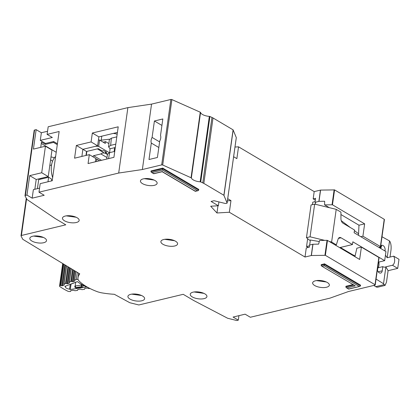 <?xml version="1.0" encoding="UTF-8"?>
<svg xmlns="http://www.w3.org/2000/svg" width="420" height="420" viewBox="0 0 420 420"><rect width="100%" height="100%" fill="white"/><g stroke="black" fill="none" stroke-linecap="round" stroke-linejoin="round"><path stroke-width="0.63" d="M77.926 278.943L77.842 279.536A1.202 0.488 -172 0 0 76.409 279.416A1.202 0.488 -172 0 0 76.288 279.457L74.676 280.067A0.803 0.326 8 0 0 74.498 280.235A0.803 0.326 8 0 0 74.534 280.366L74.849 280.791A0.803 0.326 8 0 1 74.886 280.917A0.803 0.326 8 0 1 74.708 281.085L73.237 281.642A0.803 0.326 8 0 1 72.518 281.678L71.531 281.505L73.169 269.871M70.229 284.34L69.557 289.139A4.116 1.67 8 0 1 65.457 286.881A4.116 1.67 8 0 1 65.478 286.781L65.573 286.104M70.691 291.228A0.803 0.326 8 0 1 70.691 291.254L70.67 290.819A0.803 0.326 8 0 1 70.67 290.792A0.803 0.326 8 0 1 70.933 290.598A0.803 0.326 8 0 1 71.027 290.577L72.954 290.283A0.803 0.326 8 0 1 73.721 290.351L74.629 290.63A0.803 0.326 8 0 0 75.401 290.693L77.317 290.399A0.803 0.326 8 0 0 77.679 290.183A0.803 0.326 8 0 0 77.679 290.157L77.642 289.748A0.803 0.326 8 0 1 77.648 289.716A0.803 0.326 8 0 1 77.91 289.522A0.803 0.326 8 0 1 78.01 289.506L79.942 289.217A0.803 0.326 8 0 1 80.698 289.28L81.622 289.558A0.803 0.326 8 0 0 82.383 289.621L84.31 289.322A0.803 0.326 8 0 0 84.672 289.112A0.803 0.326 8 0 0 84.672 289.086L84.651 288.671A0.803 0.326 8 0 1 84.651 288.645A0.803 0.326 8 0 1 84.914 288.451A0.803 0.326 8 0 1 85.008 288.435L86.93 288.136A0.803 0.326 8 0 1 87.701 288.204L88.604 288.482A0.803 0.326 8 0 0 89.376 288.545L89.896 288.467M65.478 286.781A57.005 23.095 8 0 1 64.848 286.382L77.395 281.605A37.895 15.351 -172 0 0 86.735 286.991L70.282 289.517A57.005 23.095 8 0 1 69.557 289.139M69.436 267.619L67.179 283.71A0.803 0.326 8 0 0 67.909 283.679L69.363 283.112A0.803 0.326 8 0 0 69.542 282.944A0.803 0.326 8 0 0 69.505 282.823L69.195 282.392A0.803 0.326 8 0 1 69.158 282.266A0.803 0.326 8 0 1 69.342 282.098L70.812 281.536A0.803 0.326 8 0 1 71.531 281.505M67.179 283.71L66.208 283.537L68.523 267.062M64.103 284.734L64.045 285.143A0.803 0.326 8 0 0 64.223 284.975A0.803 0.326 8 0 0 64.187 284.849L63.871 284.419A0.803 0.326 8 0 1 63.835 284.293A0.803 0.326 8 0 1 64.013 284.125L65.478 283.568A0.803 0.326 8 0 1 66.208 283.537M64.045 285.143L62.575 285.7A0.803 0.326 8 0 1 61.855 285.737L60.874 285.563L63.866 264.248M70.691 291.254A0.803 0.326 8 0 1 70.334 291.469L70.13 291.501A2.006 0.814 8 0 1 67.683 291.133A62.223 25.211 -172 0 1 59.924 286.655A2.006 0.814 8 0 1 59.54 286.078A2.006 0.814 8 0 1 59.992 285.658L60.149 285.595A0.803 0.326 8 0 1 60.874 285.563M71.043 284.104L70.282 289.517M83.68 285.558L82.331 286.955L75.889 287.947L74.865 287.033M75.889 287.947L74.818 286.246A0.803 0.326 8 0 1 74.818 286.219L74.818 286.219A0.803 0.326 8 0 1 75.08 286.025A0.803 0.326 8 0 1 75.175 286.004L75.862 287.558L81.48 286.692L81.16 285.086L75.175 286.004L75.705 282.25M83.664 285.684L81.931 285.154L81.48 286.692L82.331 286.955M74.66 282.644L75.395 282.366M85.979 155.442L86.536 151.484L98.317 148.654L102.228 150.969L103.131 150.754A0.803 0.326 -172 0 1 104.255 150.916L106.344 152.15L106.26 152.607A0.803 0.326 -172 0 0 106.538 152.407A0.803 0.326 -172 0 0 106.344 152.15M108.922 143.614L105.556 141.619L105.299 143.435L99.572 140.044L98.674 146.407A5.623 2.279 -172 0 0 94.663 146.491L82.882 149.321L81.884 156.424L82.882 149.321L76.361 145.462L91.098 141.923L92.348 133.014L118.214 126.803L113.925 157.332L88.058 163.548L89.313 154.644L74.571 158.183L76.361 145.462M99.572 140.044A5.623 2.279 -172 0 0 98.443 139.928M106.26 152.607L105.362 152.822L105.525 151.667M105.362 152.822L107.573 154.13M105.556 141.619L103.189 142.186M95.76 159.012A5.623 2.279 8 0 1 96.889 159.128L96.553 161.506M86.536 151.484L82.882 149.321L97.624 145.782L91.098 141.923M109.337 152.717L98.674 146.407M99.65 160.76L96.889 159.128M86.305 155.363L86.861 151.405M100.207 140.422L101.225 140.175L101.787 136.174M113.389 133.392L116.361 133.88L117.138 134.495M97.34 148.89L104.339 153.027M109.494 139.209L101.225 140.175M109.636 152.639L110.045 148.769L108.591 146.89L110.649 145.367L111.373 138.169L109.316 139.692L108.591 146.89M115.306 147.509L114.566 147.688L114.23 151.016L114.77 151.337M114.566 147.688L110.045 148.769M114.156 151.552A6.022 3.948 -59.4 0 0 114.23 151.016M108.554 158.624L109.63 152.639L107.583 154.082L106.685 159.075M109.63 152.639L114.76 151.405M115.778 144.139L110.649 145.367M111.373 138.169L116.802 136.868M106.964 157.526L100.905 153.941L93.639 155.684A10.038 6.394 76.5 0 0 92.715 156.655M100.905 153.941A10.038 6.394 -103.5 0 1 102.622 153.079A10.038 6.394 -103.5 0 1 106.239 153.752A10.038 6.394 -103.5 0 1 107.478 154.67M55.634 156.434A18.869 12.028 76.5 0 0 52.652 177.655M101.477 160.325L93.639 155.684M382.006 236.749L389.534 240.938L390.091 241.847C391.041 243.92 391.34 246.687 390.983 250.157L390.012 257.061M377.554 268.401L377.827 267.834L382.814 266.637L382.226 270.816A3.812 2.431 -103.5 0 1 380.635 273.058A3.812 2.431 -103.5 0 1 379.26 272.806A3.812 2.431 -103.5 0 1 377.36 269.808M378.105 267.766A6.625 4.221 76.5 0 0 378.793 262.075M385.423 255.35A6.625 4.221 76.5 0 1 387.104 257.759L393.724 256.174L399 259.298L397.724 268.38L388.096 270.695L386.489 282.14L385.051 285.421L377.963 287.128A6.022 3.838 -103.5 0 1 375.701 286.666L373.769 285.453M352.926 254.882L340.368 247.453M308.17 247.49L306.548 246.53L307.65 238.675M312.433 204.635L312.779 202.188L315.11 201.626M380.231 247.023A3.812 2.431 -103.5 0 0 380.126 247.532L380.053 248.084M378.431 262.159L384.678 260.663L385.954 251.575L354.123 232.738L354.506 230.008L343.088 223.251A4.016 2.557 -103.5 0 1 340.94 218.799L340.94 212.142L336.21 209.344L331.616 242.051L336.341 244.85L335.354 245.091M380.688 246.12L381.591 245.905L380.52 248.357M381.591 245.905L380.751 248.493M393.724 256.174A6.625 4.221 -103.5 0 1 392.443 265.256L385.828 266.847L388.096 270.695M382.814 266.637A6.625 4.221 76.5 0 0 385.203 267.083A6.625 4.221 76.5 0 0 385.828 266.847M377.827 267.834L377.48 270.275M358.57 233.767L354.417 230.622M350.39 227.577L341.229 220.642M324.713 240.371L310.065 236.806L306.458 237.673L309.472 240.209L310.369 239.993L309.666 245.023M315.394 204.272L315.693 202.136M306.548 246.53L309.482 245.826M339.644 247.627L352.459 244.55L341.045 237.788A4.016 2.557 -103.5 0 0 339.596 237.521A4.016 2.557 -103.5 0 0 338.069 239.211L336.341 244.85M384.678 260.663L352.842 241.82L352.459 244.55M349.094 253.223L355.115 255.833M385.051 285.421L383.518 283.742L376.058 279.058M380.704 245.999A3.812 2.431 -103.5 0 1 381.717 245.291A3.812 2.431 -103.5 0 1 384.237 246.697A3.812 2.431 -103.5 0 1 385.088 250.462L385.009 251.013M397.724 268.38L392.443 265.256M389.534 240.938L387.172 257.743M336.21 209.344L314.664 204.099L311.057 204.965L306.458 237.673M327.296 207.17L327.39 206.514M319.305 241.558L310.369 239.993M331.616 242.051L329.248 241.479M385.885 266.884L383.518 283.742M314.664 204.099L310.065 236.806M129.948 299.072A8.431 3.418 -172 0 0 138.962 301.13A8.431 3.418 -172 0 0 144.611 298.725A8.431 3.418 -172 0 0 142.579 296.037A8.431 3.418 -172 0 0 133.565 293.979A8.431 3.418 -172 0 0 127.916 296.378A8.431 3.418 -172 0 0 129.948 299.072M131.702 294.131L141.593 295.522M192.266 296.914A8.431 3.418 -172 0 0 201.28 298.972A8.431 3.418 -172 0 0 206.929 296.567A8.431 3.418 -172 0 0 204.897 293.879A8.431 3.418 -172 0 0 195.878 291.821A8.431 3.418 -172 0 0 190.234 294.221A8.431 3.418 -172 0 0 192.266 296.914M194.019 291.974L203.905 293.365M31.841 241.007A8.431 3.418 -172 0 0 40.855 243.065A8.431 3.418 -172 0 0 46.505 240.665A8.431 3.418 -172 0 0 44.473 237.977A8.431 3.418 -172 0 0 35.459 235.914A8.431 3.418 -172 0 0 29.81 238.319A8.431 3.418 -172 0 0 31.841 241.007M33.595 236.072L43.486 237.463M64.491 220.794A8.431 3.418 -172 0 0 73.511 222.852A8.431 3.418 -172 0 0 79.154 220.453A8.431 3.418 -172 0 0 77.123 217.76A8.431 3.418 -172 0 0 68.108 215.702A8.431 3.418 -172 0 0 62.459 218.106A8.431 3.418 -172 0 0 64.491 220.794M66.25 215.859L76.136 217.245M162.918 244.262A8.431 3.418 -172 0 0 171.938 246.32A8.431 3.418 -172 0 0 177.587 243.92A8.431 3.418 -172 0 0 175.555 241.227A8.431 3.418 -172 0 0 166.535 239.169A8.431 3.418 -172 0 0 160.886 241.573A8.431 3.418 -172 0 0 162.918 244.262M164.677 239.327L174.562 240.713M158.823 147.509L151.31 143.062A6.421 4.21 -59.4 0 1 152.098 137.434L159.611 141.881M25.011 195.888L25.394 195.452L25.011 195.888L27.038 199.532L55.361 218.647L65.798 224.821L21.41 235.484L21.026 235.914L22.754 239.29L79.758 273.861A45.365 18.38 -172 0 0 77.999 277.835A45.365 18.38 -172 0 0 77.931 279.137L78.556 280.445A48.174 19.52 -172 0 0 86.478 286.608A48.174 19.52 -172 0 0 97.949 291.916L100.821 292.682A45.365 18.38 -172 0 0 114.34 294.294L129.848 302.741L138.826 304.967L183.215 294.31L193.652 300.484L227.624 318.244L236.738 320.528L238.303 320.156L233.084 317.063L245.112 314.176L250.331 317.263L329.999 298.132L348.526 291.512L374.955 285.164L375.034 284.713L325.374 255.323L311.393 255.512L305.004 257.029L229.336 212.252L216.962 212.982L210.688 206.22L218.374 205.763L211.071 201.442L214.079 200.718L225.251 203.474L226.837 203.301M142.475 183.619A8.431 3.418 -172 0 0 151.489 185.677A8.431 3.418 -172 0 0 157.138 183.272A8.431 3.418 -172 0 0 155.106 180.584A8.431 3.418 -172 0 0 146.087 178.526A8.431 3.418 -172 0 0 140.443 180.925A8.431 3.418 -172 0 0 142.475 183.619M144.228 178.678L154.114 180.07M314.68 285.532A8.431 3.418 -172 0 0 323.699 287.59A8.431 3.418 -172 0 0 329.348 285.185A8.431 3.418 -172 0 0 327.317 282.497A8.431 3.418 -172 0 0 318.297 280.439A8.431 3.418 -172 0 0 312.648 282.839A8.431 3.418 -172 0 0 314.68 285.532M316.439 280.592L326.324 281.983M50.615 159.737L52.547 161.27M51.56 165.028L49.812 165.448M236.271 137.75A0.803 0.326 -172 0 0 236.303 137.681A0.803 0.326 -172 0 0 236.292 137.603L233.079 129.843L213.019 117.968A8.027 3.255 -172 0 0 211.969 117.432L209.927 116.524A0.803 0.326 -172 0 0 209.344 116.382A8.027 3.255 8 0 1 200.55 112.471A0.803 0.326 -172 0 0 200.256 112.214L171.896 99.582A0.803 0.326 -172 0 0 170.882 99.472L151.552 104.113L127.885 107.625L48.179 126.767L47.108 134.4L52.327 137.487L40.294 140.375L41.37 132.746L36.151 129.654L34.587 130.032A1.202 0.488 -172 0 0 34.178 130.326L24.985 195.746M41.37 132.746L47.549 131.261M378.835 247.359L380.315 247.002A0.803 0.326 -172 0 0 380.588 246.808L384.421 219.55A0.803 0.326 -172 0 0 384.227 219.292L334.567 189.903L320.586 190.092L314.197 191.609L238.529 146.827L234.99 147.037M311.257 255.528L312.842 244.262L309.593 245.044L309.288 247.222L306.28 247.942L305.004 257.029M161.926 125.433L154.413 120.986L162.834 118.965L160.519 135.413A6.421 4.21 -59.4 0 1 159.731 141.041L157.416 157.49L148.995 159.511L151.31 143.062M47.108 134.4L59.141 131.507L52.216 180.758L40.189 183.645L38.987 192.187L44.205 195.274L32.172 198.166L33.374 189.625L39.554 188.139M238.933 315.661L238.303 320.156M32.172 198.166L26.954 195.074L29.689 175.634L36.209 179.492L34.839 189.273M321.568 266.054L355.294 285.868L321.568 266.054L321.132 265.361L321.237 264.637L324.544 263.844L360.554 285.154L360.449 285.878L359.83 286.419L348.7 288.971L346.285 287.684L345.849 286.996L345.954 286.272L352.905 284.597M153.788 173.623L151.373 172.337L150.943 171.649L151.042 170.919L162.771 168.105L198.781 189.415L198.681 190.139L198.061 190.68L195.347 191.21L162.209 171.596L153.788 173.623L153.809 173.345M374.955 285.164L378.866 257.455L361.384 247.107L359.646 259.466L327.469 240.424L325.374 255.323M236.292 137.603L227.099 203.023L223.886 195.263L203.826 183.393L200.734 181.944L209.927 116.524M209.344 116.382L200.146 181.808L200.734 181.944M200.146 181.808A8.027 3.255 8 0 1 191.357 177.891L200.55 112.471M38.987 192.187L118.692 173.045L142.359 169.533L161.684 164.892L162.703 165.002L191.357 177.891M34.587 130.032L25.394 195.452L26.954 195.074M21.026 235.914L21.41 235.484L26.565 198.817M162.771 168.105L162.488 170.011L197.453 190.701M324.544 263.844L324.261 265.75L359.226 286.44M118.692 173.045L127.885 107.625M142.359 169.533L151.552 104.113M154.413 120.986L152.098 137.434M218.374 205.763L218.915 201.91M217.97 205.79L216.962 212.982M227.43 200.828L230.969 200.618L229.336 212.252M324.944 255.224L327.038 240.324L319.589 240.482L318.617 244.125L312.974 244.246L311.393 255.512M162.236 171.323L162.209 171.596M195.368 190.937L195.347 191.21M348.7 288.971L348.721 288.697M48.242 176.605L41.716 172.741L45.449 146.213L51.97 150.071L48.242 176.605L36.209 179.492M40.73 147.347L41.47 142.054L45.386 144.375L53.508 142.422L57.293 144.664M41.716 172.741L29.689 175.634M45.449 146.213L33.416 149.1L36.151 129.654M227.729 198.702L230.969 200.618M327.038 240.324L327.469 240.424M354.926 256.673L356.869 248.194L361.384 247.107M378.782 257.906L378.866 257.455M314.197 191.609L313.173 198.881L315.32 200.151M238.529 146.827L236.87 158.639L233.63 156.723M47.974 181.776L48.615 177.251L38.687 179.634L37.417 188.654M40.63 178.432L40.777 179.13M50.993 157.038A20.071 12.794 -103.5 0 1 54.39 157.831M56.217 152.287L41.276 143.446M51.891 180.836L51.224 178.794L48.615 177.251M117.427 132.421L98.873 136.878L97.624 145.782M95.371 161.789L95.834 158.503L89.313 154.644M358.496 235.326L358.979 225.209L364.649 223.85L362.917 236.203L360.827 236.707M364.649 223.85L332.472 204.803L324.597 204.866L324.644 201.238L319.006 201.359L315.021 202.298L315.583 198.303L313.173 198.881M358.979 225.209L340.94 214.536M329.338 207.669L324.597 204.866M362.917 236.203L380.394 246.55A0.803 0.326 -172 0 1 380.588 246.808M40.294 140.375L45.512 143.467L53.634 141.514L53.508 142.422M57.419 143.756L53.634 141.514M98.873 136.878L92.348 133.014M45.512 143.467L45.386 144.375M77.285 272.36L76.288 279.457M75.878 271.514L74.676 280.067M59.992 285.658L63.068 263.765M81.275 284.245L81.16 285.086A0.803 0.326 -172 0 1 81.931 285.154L82 284.66M60.149 285.595L63.21 263.849M74.708 281.085L74.765 280.675M64.796 264.81L61.855 285.737M73.237 281.642L74.76 270.832M65.457 265.209L62.575 285.7M72.518 281.678L74.099 270.438M72.508 269.472L70.812 281.536M71.227 268.695L69.342 282.098M64.013 284.125L66.575 265.886M65.478 283.568L67.856 266.658M69.363 283.112L69.421 282.702M67.909 283.679L70.108 268.023M378.205 271.782L382.226 270.816M341.045 237.788L338.425 238.418M375.701 286.666L384.027 284.666M385.088 250.462L384.368 250.635M150.943 171.649L162.671 168.829L198.681 190.139M321.132 265.361L324.445 264.569L360.449 285.878M345.849 286.996L353.75 285.101M161.684 164.892L170.882 99.472M191.063 177.634L200.256 112.214M171.896 99.582L162.703 165.002M223.886 195.263L233.079 129.843M213.019 117.968L203.826 183.393M233.173 129.932L223.981 195.353M151.961 172.541L162.488 170.011M322.156 266.254L324.261 265.75M346.873 287.889L355.294 285.868M211.969 117.432L202.776 182.852M320.455 190.108L318.869 201.374M320.586 190.092L319.006 201.359M334.136 189.803L332.047 204.708M334.567 189.903L332.472 204.803M384.227 219.292L380.394 246.55M62.706 263.545L59.54 286.078M74.807 286.445L74.855 287.228M75.731 271.425L74.498 280.235M70.576 284.282L75.023 282.592M66.434 265.797L63.835 284.293M71.08 268.611L69.158 282.266M116.361 133.88L117.154 134.347M77.999 277.835L78.65 273.189M151.373 172.337L153.762 173.749L162.183 171.728L195.321 191.336L198.061 190.68M346.285 287.684L348.673 289.102L359.83 286.419M227.11 203.102L236.303 137.681M379.055 257.712L375.228 284.97M26.271 198.266L21 235.778"/></g></svg>
